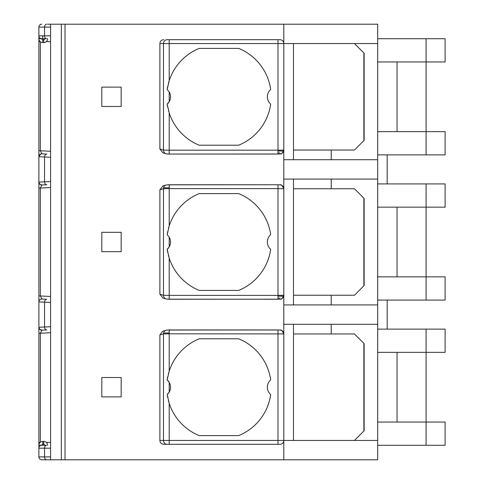 <?xml version="1.0" encoding="UTF-8"?>
<svg xmlns="http://www.w3.org/2000/svg" width="484" height="484" viewBox="0 0 484 484"><rect width="100%" height="100%" fill="white"/><g stroke="black" fill="none" stroke-linecap="round" stroke-linejoin="round"><path stroke-width="0.73" d="M167.7 397.582A52.272 52.272 0 0 1 167.18 394.527L169.2 392.107A9.68 9.68 0 0 0 169.2 382.293L167.18 379.873A9.68 9.68 0 0 1 167.18 394.527L169.2 403.281A52.272 52.272 0 0 0 199.19 435.6L238.679 435.6A52.272 52.272 0 0 0 270.689 394.527A9.68 9.68 0 0 1 270.689 379.873A52.272 52.272 0 0 0 238.679 338.8L199.19 338.8A52.272 52.272 0 0 0 169.2 371.119L167.18 379.873A52.272 52.272 0 0 1 167.7 376.818M169.2 371.119L169.2 333.815L163.477 333.899A3.872 3.805 -106.6 0 1 166.187 330.191L163.023 331.129M159.883 440.44L163.477 440.44L163.477 333.899L159.883 334.97L159.883 440.44C160.077 442.848 161.39 444.143 163.816 444.312L279.915 444.312A3.872 3.872 0 0 0 283.787 440.44L283.787 459.8L41.787 459.8A2.904 2.904 0 0 1 38.883 456.896L38.883 445.28A3.872 3.872 0 0 1 42.755 441.408L43.723 441.408A3.872 3.872 0 0 1 47.595 445.28A3.872 3.872 0 0 0 43.723 441.408L43.723 444.312L42.755 444.312A0.968 0.968 0 0 0 41.787 445.28L38.883 445.28L38.883 442.376L40.196 442.376M163.816 444.312L167.289 444.312A3.872 3.811 90 0 1 163.477 440.44L277.979 440.44L277.979 329.943L169.2 329.949L169.2 333.815L283.787 333.918L283.787 440.44L377.683 440.44L377.683 459.8L283.787 459.8M159.883 334.97L162.709 331.201M47.595 24.2L283.787 24.2L283.787 150.082A3.872 3.866 0 0 1 279.915 153.948M283.787 24.2L377.683 24.2L377.683 43.56L277.979 43.56L277.979 39.688L279.915 39.688L167.289 39.688A3.872 3.811 -90 0 0 163.477 43.56L159.883 43.56C160.077 41.152 161.39 39.857 163.816 39.688M163.023 152.871L159.883 149.03L159.883 43.56M279.915 152.944L277.979 152.944M283.787 149.066L283.787 189.734M163.023 298.071L159.883 294.23L159.883 189.77L163.023 185.929M279.915 298.144L277.979 298.144M283.787 294.266L283.787 334.934M121.163 87.12L121.163 106.48L101.803 106.48L101.803 87.12L121.163 87.12M121.163 232.32L121.163 251.68L101.803 251.68L101.803 232.32L121.163 232.32M121.163 377.52L121.163 396.88L101.803 396.88L101.803 377.52L121.163 377.52M283.291 296.208L277.979 296.208M283.291 151.008L277.979 151.008M42.193 330.167L39.797 329.386L38.889 327.275A2.904 2.904 -93 0 0 41.945 330.179L46.791 329.925M41.945 330.179L40.335 333.246L38.883 333.246L38.883 445.28M50.596 456.896L44.558 456.896L44.558 448.184A2.904 2.051 -90 0 1 46.609 445.28L41.787 445.28A2.904 2.904 0 0 0 38.883 448.184L38.883 448.184A2.904 2.904 0 0 1 41.787 445.28A2.904 2.904 0 0 0 38.883 448.184A2.904 2.904 0 0 1 41.787 445.28M50.596 448.184L38.883 448.184L38.883 444.034M40.196 41.624L38.883 41.624L38.883 35.816A2.904 2.904 0 0 0 41.787 38.72L38.883 38.72L38.883 333.246L38.883 327.269L50.596 326.706M41.787 24.2A2.904 2.904 0 0 0 38.883 27.104A2.904 2.904 0 0 1 41.787 24.2A2.904 2.904 0 0 0 38.883 27.104L38.883 35.889M41.787 38.72A0.968 0.968 0 0 0 42.755 39.688L43.723 39.688A0.968 0.968 0 0 0 44.691 38.72L41.787 38.72A2.904 2.904 0 0 1 38.883 35.816L38.883 40.299M38.883 41.624L38.883 156.653M38.889 182.075L39.797 184.186L41.945 184.979A2.904 2.904 -93 0 1 38.889 182.075A2.904 2.904 -93 0 0 41.945 184.979L40.335 188.046L38.883 188.046L38.883 182.069L44.558 181.827L44.558 156.973L38.883 156.725L38.883 150.754L40.335 150.754L41.945 153.821A2.904 2.904 0 0 0 38.883 156.725L38.883 182.069A2.904 2.904 180 0 0 41.939 184.979M38.883 182.111L38.883 186.763M38.883 193.927L38.883 296.184M38.883 297.424L38.883 301.853M38.889 301.925A2.904 2.904 -87 0 1 41.945 299.021L46.76 299.275A2.904 2.051 93 0 0 44.558 302.173L38.883 301.925L38.883 295.954L40.335 295.954L41.945 299.021A2.904 2.904 0 0 0 38.883 301.925L38.883 327.269A2.904 2.904 180 0 0 41.939 330.179M38.883 327.311L38.883 331.964M38.883 340.046L38.883 442.564M38.895 36.058A2.904 2.904 180 0 1 38.883 35.816L44.558 35.816A2.904 2.051 90 0 0 46.609 38.72L44.691 38.72M42.755 39.688L42.755 42.592A3.872 3.872 0 0 1 38.883 38.72A3.872 3.872 0 0 0 42.755 42.592L43.723 42.592A3.872 3.872 0 0 0 47.595 38.72M354.451 43.56L364.131 53.24L364.131 140.36L354.451 150.04L331.219 150.04L331.219 159.72M293.467 159.72L293.467 150.04L331.219 150.04M331.219 179.08L331.219 188.76L354.451 188.76L364.131 198.44L364.131 285.56L354.451 295.24L331.219 295.24L331.219 304.92M293.467 304.92L293.467 295.24L331.219 295.24M426.083 300.08L426.083 276.848L445.117 276.848L445.117 300.08L377.683 300.08M387.17 300.08L387.17 329.12M387.17 154.88L387.17 183.92M426.083 329.12L445.117 329.12L445.117 352.352L426.083 352.352L426.083 329.12L377.683 329.12M426.083 445.28L426.083 422.048L445.117 422.048L445.117 445.28L377.683 445.28M377.683 422.048L426.083 422.048L426.083 352.352L377.683 352.352M397.043 422.048L397.043 352.352M377.683 43.56L377.683 440.44M426.083 154.88L426.083 131.648L445.117 131.648L445.117 154.88L377.683 154.88M426.083 38.72L445.117 38.72L445.117 61.952L426.083 61.952L426.083 38.72L377.683 38.72M377.683 131.648L426.083 131.648L426.083 61.952L377.683 61.952M397.043 131.648L397.043 61.952M377.683 276.848L426.083 276.848L426.083 183.92L445.117 183.92L445.117 207.152L377.683 207.152M426.083 183.92L377.683 183.92M397.043 276.848L397.043 207.152M283.787 188.718A3.872 3.866 -0 0 0 283.787 188.712C280.557 182.196 280.381 185.898 279.819 184.797L277.979 184.743L277.979 188.615L283.787 188.718L283.787 295.282A3.872 3.866 0 0 1 279.915 299.148M377.683 159.72L283.787 159.72L283.787 43.56A3.872 3.872 0 0 0 279.915 39.688L279.915 39.688A3.872 3.872 0 0 1 283.787 43.56M377.683 304.92L283.787 304.92L283.787 179.08L377.683 179.08M279.915 444.312L277.979 444.312L277.979 440.44L283.787 440.44L283.787 324.28L377.683 324.28M159.883 294.23L163.477 295.3L169.194 295.385L169.2 299.257L279.837 299.203C280.387 298.235 281.101 301.447 283.787 295.282L277.979 295.385L277.979 299.257L167.289 299.166M167.7 252.382A52.272 52.272 0 0 1 167.18 249.327L169.2 246.907A9.68 9.68 0 0 1 167.18 249.327L169.2 258.081A52.272 52.272 0 0 0 199.19 290.4L238.679 290.4A52.272 52.272 0 0 0 270.689 249.327A9.68 9.68 0 0 1 270.689 234.673A52.272 52.272 0 0 0 238.679 193.6L199.19 193.6A52.272 52.272 0 0 0 169.2 225.919L167.18 234.673A52.272 52.272 0 0 1 167.7 231.618M169.2 237.093L169.2 246.907A9.68 9.68 0 0 0 169.2 237.093L167.18 234.673M169.2 225.919L169.2 188.615L163.477 188.699L159.883 189.77M168.801 401.998A52.272 52.272 0 0 1 168.384 400.498M168.384 373.902A52.272 52.272 0 0 1 168.922 371.99M168.801 256.798A52.272 52.272 0 0 1 168.384 255.298M168.384 228.702A52.272 52.272 0 0 1 168.922 226.79M168.801 111.598A52.272 52.272 0 0 1 168.384 110.098M167.7 107.182A52.272 52.272 0 0 1 167.18 104.127L169.2 112.881A52.272 52.272 0 0 0 199.19 145.2L238.679 145.2A52.272 52.272 0 0 0 270.689 104.127A9.68 9.68 0 0 1 270.689 89.473A52.272 52.272 0 0 0 238.679 48.4L199.19 48.4A52.272 52.272 0 0 0 169.2 80.719L167.18 89.473A52.272 52.272 0 0 1 167.7 86.418M169.2 91.893L169.2 101.707A9.68 9.68 0 0 1 167.18 104.127L169.2 101.707A9.68 9.68 0 0 0 169.2 91.893L167.18 89.473M168.384 83.502A52.272 52.272 0 0 1 168.922 81.59M159.883 149.03L163.477 150.1L169.194 150.185L169.2 112.881M169.2 80.719L169.2 43.56L277.979 43.56L277.979 150.185L283.787 150.082C281.101 156.247 280.387 153.035 279.837 154.003L169.2 154.051L277.979 154.057L277.979 150.185L169.194 150.185L169.2 154.057L167.289 153.966M293.467 150.04L293.467 43.56M363.877 343.38L363.877 431.02M363.877 198.18L363.877 285.82M363.877 52.98L363.877 140.62M293.467 440.44L293.467 324.28M293.467 295.24L293.467 179.08M293.467 188.76L331.219 188.76M293.467 333.96L354.451 333.96L364.131 343.64L364.131 430.76L354.451 440.44M331.219 324.28L331.219 333.96M42.193 184.967L46.791 184.725M41.939 153.821L41.945 153.821A2.904 2.904 -87 0 0 38.889 156.725C40.426 154.178 41.442 153.21 41.945 153.821L46.809 154.075M38.883 456.896A2.904 2.904 0 0 0 41.787 459.8A2.904 2.904 0 0 1 38.883 456.896L44.558 456.896A2.904 2.051 -90 0 0 46.609 459.8M169.2 392.107L169.2 382.293M169.2 444.312L167.289 444.312L169.2 444.312L169.2 403.281M283.787 333.918A3.872 3.866 -0 0 0 279.915 330.052M283.787 333.912C280.557 327.396 280.381 331.098 279.819 329.997L167.289 330.034M65.019 24.2L65.019 459.8M42.755 38.72L42.755 35.816M61.329 24.2L61.329 459.8M40.335 442.255L40.335 333.246L50.596 332.708M50.596 442.376L46.289 442.376M44.691 445.28A0.968 0.968 0 0 0 43.723 444.312M42.755 444.312L42.755 441.408M50.596 35.816L44.558 35.816L44.558 27.104L50.596 27.104M38.883 27.104L44.558 27.104A2.904 2.051 90 0 1 46.609 24.2M43.723 39.688L43.723 42.592M46.289 41.624L50.596 41.624M50.596 151.292L40.335 150.754L40.335 41.745M163.574 187.792L169.2 187.792M163.574 332.992L169.2 332.992M162.715 297.981L166.187 299.009A3.872 3.805 106.6 0 1 163.477 295.3L163.477 188.699A3.872 3.805 -106.6 0 1 166.187 184.991L162.715 186.019M162.715 152.781L166.187 153.809A3.872 3.805 106.6 0 1 163.477 150.1L163.477 43.56L169.2 43.56L169.2 39.688L167.289 39.688M167.289 184.834L277.979 184.743L169.2 184.749L169.2 188.615L277.979 188.615L277.979 295.385L169.194 295.385L169.2 258.081M283.787 188.712A3.872 3.866 -0 0 0 279.915 184.852M50.596 296.492L40.335 295.954L40.335 188.046L50.596 187.508M46.76 329.925A2.904 2.051 87 0 1 44.558 327.027L44.558 302.173L50.596 302.494M46.76 184.725A2.904 2.051 87 0 1 44.558 181.827L50.596 181.506M46.76 154.075A2.904 2.051 93 0 0 44.558 156.973L50.596 157.294M169.2 329.943L166.187 330.191M50.596 24.2L50.596 459.8M166.187 299.009L169.2 299.257M169.2 184.743L166.187 184.991M166.187 153.809L169.2 154.057M277.979 39.688L279.915 39.688M41.945 153.821L40.656 154.051M41.945 299.021L40.656 299.251"/></g></svg>
